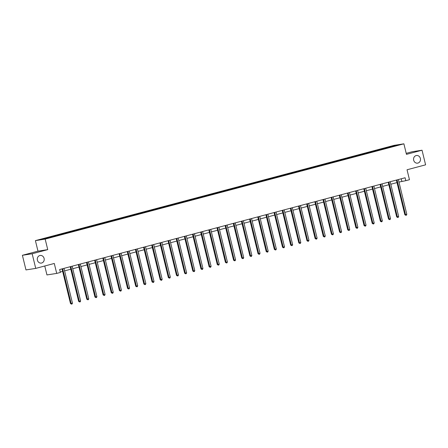 <?xml version="1.0" encoding="UTF-8"?>
<svg xmlns="http://www.w3.org/2000/svg" width="448" height="448" viewBox="0 0 448 448"><rect width="100%" height="100%" fill="white"/><g stroke="black" fill="none" stroke-linecap="round" stroke-linejoin="round"><path stroke-width="0.67" d="M44.089 258.39A3.858 3.455 -98.9 0 1 41.334 263.088A3.858 3.455 -98.9 0 1 37.397 260.165A3.858 3.455 -98.9 0 1 40.146 255.466A3.858 3.455 -98.9 0 1 44.089 258.39M420.37 158.441A3.858 3.455 -98.9 0 1 417.614 163.139A3.858 3.455 -98.9 0 1 413.678 160.222A3.858 3.455 -98.9 0 1 416.427 155.518A3.858 3.455 -98.9 0 1 420.37 158.441M44.766 265.994L46.95 274.932L56.711 273.409L60.368 272.44L59.657 269.517L405.093 177.761L405.81 180.684L409.466 179.715L407.042 169.77L425.6 164.836L422.033 150.214L412.272 151.732L406.213 153.345M22.4 255.293L25.967 269.914L35.728 268.397L32.161 253.77L47.74 249.631L45.175 239.103L35.409 240.621L37.979 251.154L22.4 255.293L32.161 253.77M45.175 239.103L403.889 143.819L394.128 145.342L35.409 240.621M395.276 145.348L40.012 239.714L53.872 236.583L391.367 146.938L399.286 144.726L395.276 145.348L395.198 145.813M52.035 236.522L52.31 236.891M57.053 235.189L57.327 235.558M60.189 234.354L60.463 234.724M65.206 233.022L65.486 233.391M68.348 232.193L68.622 232.557M73.366 230.854L73.64 231.224M76.502 230.026L76.776 230.39M81.519 228.693L81.794 229.057M84.655 227.858L84.93 228.228M89.673 226.526L89.947 226.89M92.809 225.691L93.083 226.061M97.826 224.358L98.106 224.728M100.968 223.524L101.242 223.894M105.986 222.191L106.26 222.561M109.122 221.357L109.396 221.726M114.139 220.024L114.414 220.394M117.275 219.195L117.55 219.559M122.293 217.862L122.567 218.226M125.429 217.028L125.703 217.392M130.446 215.695L130.726 216.059M133.588 214.861L133.862 215.23M138.606 213.528L138.88 213.898M141.742 212.694L142.016 213.063M146.759 211.361L147.034 211.73M149.895 210.526L150.17 210.896M154.913 209.194L155.187 209.563M158.049 208.365L158.323 208.729M163.066 207.032L163.346 207.396M166.208 206.198L166.482 206.562M171.226 204.865L171.5 205.229M174.362 204.03L174.636 204.4M179.379 202.698L179.654 203.067M182.515 201.863L182.79 202.233M187.533 200.53L187.807 200.9M190.669 199.696L190.943 200.066M195.686 198.363L195.966 198.733M198.828 197.534L199.102 197.898M203.846 196.202L204.12 196.566M206.982 195.367L207.256 195.731M211.999 194.034L212.274 194.398M215.135 193.2L215.41 193.57M220.153 191.867L220.427 192.237M223.289 191.033L223.563 191.402M228.312 189.7L228.586 190.07M231.448 188.866L231.722 189.235M236.466 187.533L236.74 187.902M239.602 186.704L239.876 187.068M244.619 185.371L244.894 185.735M247.755 184.537L248.03 184.901M252.773 183.204L253.047 183.568M255.909 182.37L256.183 182.739M260.932 181.037L261.206 181.406M264.068 180.202L264.342 180.572M269.086 178.87L269.36 179.239M272.222 178.035L272.496 178.405M277.239 176.702L277.514 177.072M280.375 175.874L280.65 176.238M285.393 174.535L285.667 174.905M288.529 173.706L288.803 174.07M293.552 172.374L293.826 172.738M296.688 171.539L296.962 171.909M301.706 170.206L301.98 170.57M304.842 169.372L305.116 169.742M309.859 168.039L310.134 168.409M312.995 167.205L313.27 167.574M318.013 165.872L318.287 166.242M321.149 165.038L321.423 165.407M326.172 163.705L326.446 164.074M329.308 162.876L329.582 163.24M334.326 161.543L334.6 161.907M337.462 160.709L337.736 161.073M342.479 159.376L342.754 159.74M345.615 158.542L345.89 158.911M350.633 157.209L350.907 157.578M353.769 156.374L354.043 156.744M358.792 155.042L359.066 155.411M361.928 154.207L362.202 154.577M366.946 152.874L367.22 153.244M370.082 152.046L370.356 152.41M375.099 150.713L375.374 151.077M378.235 149.878L378.51 150.242M383.253 148.546L383.527 148.91M386.389 147.711L386.663 148.081M56.711 273.409L54.286 263.463L35.728 268.397M403.889 143.819L406.459 154.353L422.033 150.214M398.955 182.073L405.81 180.684M60.267 272.031L62.647 271.398M64.602 270.883L70.806 269.231M72.755 268.716L78.96 267.07M80.909 266.549L87.114 264.902M89.062 264.382L95.267 262.735M97.222 262.214L103.426 260.568M105.375 260.053L111.58 258.401M113.529 257.886L119.734 256.234M121.682 255.718L127.887 254.072M129.842 253.551L136.046 251.905M137.995 251.384L144.2 249.738M146.149 249.222L152.354 247.57M154.302 247.055L160.507 245.403M162.462 244.888L168.666 243.242M170.615 242.721L176.82 241.074M178.769 240.554L184.974 238.907M186.922 238.392L193.133 236.74M195.082 236.225L201.286 234.573M203.235 234.058L209.44 232.411M211.389 231.89L217.594 230.244M219.542 229.723L225.753 228.077M227.702 227.562L233.906 225.91M235.855 225.394L242.06 223.742M244.009 223.227L250.214 221.581M252.162 221.06L258.373 219.414M260.322 218.893L266.526 217.246M268.475 216.726L274.68 215.079M276.629 214.564L282.834 212.912M284.782 212.397L290.993 210.75M292.942 210.23L299.146 208.583M301.095 208.062L307.3 206.416M309.249 205.895L315.454 204.249M317.402 203.734L323.613 202.082M325.562 201.566L331.766 199.914M333.715 199.399L339.92 197.753M341.869 197.232L348.074 195.586M350.022 195.065L356.233 193.418M358.182 192.903L364.386 191.251M366.335 190.736L372.54 189.084M374.489 188.569L380.694 186.922M382.642 186.402L388.853 184.755M390.802 184.234L397.006 182.588M48.899 237.356L49.174 237.726M401.234 178.786L401.85 181.3M385.426 147.862L385.554 148.372M377.272 150.03L377.395 150.539M369.118 152.191L369.242 152.706M360.965 154.358L361.088 154.874M352.806 156.526L352.934 157.041M344.652 158.693L344.775 159.202M336.498 160.86L336.622 161.37M328.345 163.022L328.468 163.537M320.186 165.189L320.314 165.704M312.032 167.356L312.155 167.871M303.878 169.523L304.002 170.033M295.725 171.69L295.848 172.2M287.566 173.858L287.694 174.367M279.412 176.019L279.535 176.534M271.258 178.186L271.382 178.702M263.105 180.354L263.228 180.869M254.946 182.521L255.074 183.03M246.792 184.688L246.915 185.198M238.638 186.85L238.762 187.365M230.485 189.017L230.608 189.532M222.326 191.184L222.454 191.699M214.172 193.351L214.295 193.861M206.018 195.518L206.142 196.028M197.865 197.68L197.988 198.195M189.706 199.847L189.834 200.362M181.552 202.014L181.675 202.53M173.398 204.182L173.522 204.691M165.245 206.349L165.368 206.858M157.086 208.51L157.214 209.026M148.932 210.678L149.055 211.193M140.778 212.845L140.902 213.36M132.625 215.012L132.748 215.522M124.466 217.179L124.594 217.689M116.312 219.341L116.435 219.856M108.158 221.508L108.282 222.023M100.005 223.675L100.128 224.19M91.846 225.842L91.974 226.352M83.692 228.01L83.815 228.519M75.538 230.171L75.662 230.686M67.385 232.338L67.508 232.854M59.226 234.506L59.354 235.021M51.072 236.673L51.195 237.188M47.74 249.631L37.979 251.154M397.062 180.006L396.402 180.113L404.846 214.743L405.502 214.642L397.062 180.006A0.605 0.538 81.1 0 0 397.023 179.9M406.812 214.295L406.403 215.191L405.882 215.326L405.502 214.642L406.812 214.295L398.367 179.659A0.605 0.538 81.1 0 1 398.35 179.553M405.882 215.326L404.846 214.743M388.903 182.174L388.248 182.274L396.687 216.91L397.348 216.81L388.903 182.174A0.605 0.538 81.1 0 0 388.87 182.067M398.653 216.462L398.25 217.358L397.729 217.493L397.348 216.81L398.653 216.462L390.214 181.826A0.605 0.538 81.1 0 1 390.197 181.714M397.729 217.493L396.687 216.91M380.75 184.341L380.089 184.442L388.534 219.078L389.194 218.971L380.75 184.341A0.605 0.538 81.1 0 0 380.716 184.234M390.499 218.624L390.096 219.52L389.575 219.66L389.194 218.971L390.499 218.624L382.06 183.994A0.605 0.538 81.1 0 1 382.038 183.882M389.575 219.66L388.534 219.078M372.596 186.508L371.935 186.609L380.38 221.245L381.041 221.138L372.596 186.508A0.605 0.538 81.1 0 0 372.562 186.402M382.346 220.791L381.942 221.687L381.416 221.827L381.041 221.138L382.346 220.791L373.901 186.161A0.605 0.538 81.1 0 1 373.884 186.049M381.416 221.827L380.38 221.245M364.442 188.67L363.782 188.776L372.226 223.406L372.882 223.306L364.442 188.67A0.605 0.538 81.1 0 0 364.403 188.569M374.192 222.958L373.783 223.854L373.262 223.994L372.882 223.306L374.192 222.958L365.747 188.322A0.605 0.538 81.1 0 1 365.73 188.216M373.262 223.994L372.226 223.406M356.283 190.837L355.628 190.943L364.067 225.574L364.728 225.473L356.283 190.837A0.605 0.538 81.1 0 0 356.25 190.736M366.033 225.126L365.63 226.022L365.109 226.162L364.728 225.473L366.033 225.126L357.594 190.49A0.605 0.538 81.1 0 1 357.577 190.383M365.109 226.162L364.067 225.574M348.13 193.004L347.469 193.105L355.914 227.741L356.574 227.64L348.13 193.004A0.605 0.538 81.1 0 0 348.096 192.898M357.879 227.293L357.476 228.189L356.955 228.323L356.574 227.64L357.879 227.293L349.44 192.657A0.605 0.538 81.1 0 1 349.418 192.55M356.955 228.323L355.914 227.741M339.976 195.171L339.315 195.272L347.76 229.908L348.421 229.802L339.976 195.171A0.605 0.538 81.1 0 0 339.942 195.065M349.726 229.454L349.322 230.35L348.796 230.49L348.421 229.802L349.726 229.454L341.281 194.824A0.605 0.538 81.1 0 1 341.264 194.712M348.796 230.49L347.76 229.908M331.822 197.338L331.162 197.439L339.606 232.075L340.262 231.969L331.822 197.338A0.605 0.538 81.1 0 0 331.783 197.232M341.572 231.622L341.163 232.518L340.642 232.658L340.262 231.969L341.572 231.622L333.127 196.991A0.605 0.538 81.1 0 1 333.11 196.879M340.642 232.658L339.606 232.075M323.663 199.5L323.008 199.606L331.447 234.237L332.108 234.136L323.663 199.5A0.605 0.538 81.1 0 0 323.63 199.399M333.413 233.789L333.01 234.685L332.489 234.825L332.108 234.136L333.413 233.789L324.974 199.153A0.605 0.538 81.1 0 1 324.957 199.046M332.489 234.825L331.447 234.237M315.51 201.667L314.849 201.774L323.294 236.404L323.954 236.303L315.51 201.667A0.605 0.538 81.1 0 0 315.476 201.566M325.259 235.956L324.856 236.852L324.335 236.992L323.954 236.303L325.259 235.956L316.82 201.32A0.605 0.538 81.1 0 1 316.798 201.214M324.335 236.992L323.294 236.404M307.356 203.834L306.695 203.935L315.14 238.571L315.801 238.47L307.356 203.834A0.605 0.538 81.1 0 0 307.322 203.728M317.106 238.123L316.702 239.019L316.176 239.154L315.801 238.47L317.106 238.123L308.661 203.487A0.605 0.538 81.1 0 1 308.644 203.381M316.176 239.154L315.14 238.571M299.202 206.002L298.542 206.102L306.986 240.738L307.642 240.632L299.202 206.002A0.605 0.538 81.1 0 0 299.163 205.895M308.952 240.285L308.543 241.181L308.022 241.321L307.642 240.632L308.952 240.285L300.507 205.654A0.605 0.538 81.1 0 1 300.49 205.542M308.022 241.321L306.986 240.738M291.043 208.169L290.388 208.27L298.827 242.906L299.488 242.799L291.043 208.169A0.605 0.538 81.1 0 0 291.01 208.062M300.793 242.452L300.39 243.348L299.869 243.488L299.488 242.799L300.793 242.452L292.354 207.822A0.605 0.538 81.1 0 1 292.337 207.71M299.869 243.488L298.827 242.906M282.89 210.33L282.229 210.437L290.674 245.067L291.334 244.966L282.89 210.33A0.605 0.538 81.1 0 0 282.856 210.23M292.639 244.619L292.236 245.515L291.715 245.655L291.334 244.966L292.639 244.619L284.2 209.983A0.605 0.538 81.1 0 1 284.178 209.877M291.715 245.655L290.674 245.067M274.736 212.498L274.075 212.604L282.52 247.234L283.181 247.134L274.736 212.498A0.605 0.538 81.1 0 0 274.702 212.397M284.486 246.786L284.082 247.682L283.556 247.822L283.181 247.134L284.486 246.786L276.041 212.15A0.605 0.538 81.1 0 1 276.024 212.044M283.556 247.822L282.52 247.234M266.582 214.665L265.922 214.766L274.366 249.402L275.022 249.301L266.582 214.665A0.605 0.538 81.1 0 0 266.543 214.558M276.332 248.954L275.923 249.85L275.402 249.984L275.022 249.301L276.332 248.954L267.887 214.318A0.605 0.538 81.1 0 1 267.87 214.211M275.402 249.984L274.366 249.402M258.423 216.832L257.768 216.933L266.207 251.569L266.868 251.462L258.423 216.832A0.605 0.538 81.1 0 0 258.39 216.726M268.173 251.121L267.77 252.011L267.249 252.151L266.868 251.462L268.173 251.121L259.734 216.485A0.605 0.538 81.1 0 1 259.717 216.373M267.249 252.151L266.207 251.569M250.27 218.999L249.609 219.1L258.054 253.736L258.714 253.63L250.27 218.999A0.605 0.538 81.1 0 0 250.236 218.893M260.019 253.282L259.616 254.178L259.095 254.318L258.714 253.63L260.019 253.282L251.58 218.652A0.605 0.538 81.1 0 1 251.558 218.54M259.095 254.318L258.054 253.736M242.116 221.166L241.455 221.267L249.9 255.898L250.561 255.797L242.116 221.166A0.605 0.538 81.1 0 0 242.082 221.06M251.866 255.45L251.462 256.346L250.936 256.486L250.561 255.797L251.866 255.45L243.421 220.819A0.605 0.538 81.1 0 1 243.404 220.707M250.936 256.486L249.9 255.898M233.962 223.328L233.302 223.434L241.746 258.065L242.402 257.964L233.962 223.328A0.605 0.538 81.1 0 0 233.923 223.227M243.712 257.617L243.303 258.513L242.782 258.653L242.402 257.964L243.712 257.617L235.267 222.981A0.605 0.538 81.1 0 1 235.25 222.874M242.782 258.653L241.746 258.065M225.803 225.495L225.148 225.596L233.587 260.232L234.248 260.131L225.803 225.495A0.605 0.538 81.1 0 0 225.77 225.389M235.553 259.784L235.15 260.68L234.629 260.814L234.248 260.131L235.553 259.784L227.114 225.148A0.605 0.538 81.1 0 1 227.097 225.042M234.629 260.814L233.587 260.232M217.65 227.662L216.989 227.763L225.434 262.399L226.094 262.298L217.65 227.662A0.605 0.538 81.1 0 0 217.616 227.556M227.399 261.951L226.996 262.842L226.475 262.982L226.094 262.298L227.399 261.951L218.96 227.315A0.605 0.538 81.1 0 1 218.938 227.203M226.475 262.982L225.434 262.399M209.496 229.83L208.835 229.93L217.28 264.566L217.941 264.46L209.496 229.83A0.605 0.538 81.1 0 0 209.462 229.723M219.246 264.113L218.842 265.009L218.316 265.149L217.941 264.46L219.246 264.113L210.801 229.482A0.605 0.538 81.1 0 1 210.784 229.37M218.316 265.149L217.28 264.566M201.342 231.997L200.682 232.098L209.126 266.728L209.782 266.627L201.342 231.997A0.605 0.538 81.1 0 0 201.303 231.89M211.092 266.28L210.683 267.176L210.162 267.316L209.782 266.627L211.092 266.28L202.647 231.65A0.605 0.538 81.1 0 1 202.63 231.538M210.162 267.316L209.126 266.728M193.183 234.158L192.528 234.265L200.967 268.895L201.628 268.794L193.183 234.158A0.605 0.538 81.1 0 0 193.15 234.058M202.933 268.447L202.53 269.343L202.009 269.483L201.628 268.794L202.933 268.447L194.494 233.811A0.605 0.538 81.1 0 1 194.477 233.705M202.009 269.483L200.967 268.895M185.03 236.326L184.369 236.432L192.814 271.062L193.474 270.962L185.03 236.326A0.605 0.538 81.1 0 0 184.996 236.219M194.779 270.614L194.376 271.51L193.855 271.645L193.474 270.962L194.779 270.614L186.34 235.978A0.605 0.538 81.1 0 1 186.318 235.872M193.855 271.645L192.814 271.062M176.876 238.493L176.215 238.594L184.66 273.23L185.321 273.129L176.876 238.493A0.605 0.538 81.1 0 0 176.842 238.386M186.626 272.782L186.222 273.672L185.696 273.812L185.321 273.129L186.626 272.782L178.181 238.146A0.605 0.538 81.1 0 1 178.164 238.034M185.696 273.812L184.66 273.23M168.722 240.66L168.062 240.761L176.506 275.397L177.162 275.29L168.722 240.66A0.605 0.538 81.1 0 0 168.683 240.554M178.472 274.943L178.063 275.839L177.542 275.979L177.162 275.29L178.472 274.943L170.027 240.313A0.605 0.538 81.1 0 1 170.01 240.201M177.542 275.979L176.506 275.397M160.563 242.827L159.908 242.928L168.347 277.564L169.008 277.458L160.563 242.827A0.605 0.538 81.1 0 0 160.53 242.721M170.313 277.11L169.91 278.006L169.389 278.146L169.008 277.458L170.313 277.11L161.874 242.48A0.605 0.538 81.1 0 1 161.857 242.368M169.389 278.146L168.347 277.564M152.41 244.989L151.749 245.095L160.194 279.726L160.854 279.625L152.41 244.989A0.605 0.538 81.1 0 0 152.376 244.888M162.159 279.278L161.756 280.174L161.235 280.314L160.854 279.625L162.159 279.278L153.72 244.642A0.605 0.538 81.1 0 1 153.698 244.535M161.235 280.314L160.194 279.726M144.256 247.156L143.595 247.262L152.04 281.893L152.701 281.792L144.256 247.156A0.605 0.538 81.1 0 0 144.222 247.055M154.006 281.445L153.602 282.341L153.076 282.481L152.701 281.792L154.006 281.445L145.561 246.809A0.605 0.538 81.1 0 1 145.544 246.702M153.076 282.481L152.04 281.893M136.102 249.323L135.442 249.424L143.886 284.06L144.542 283.959L136.102 249.323A0.605 0.538 81.1 0 0 136.063 249.217M145.852 283.612L145.443 284.508L144.922 284.642L144.542 283.959L145.852 283.612L137.407 248.976A0.605 0.538 81.1 0 1 137.39 248.87M144.922 284.642L143.886 284.06M127.943 251.49L127.288 251.591L135.727 286.227L136.388 286.121L127.943 251.49A0.605 0.538 81.1 0 0 127.91 251.384M137.693 285.774L137.29 286.67L136.769 286.81L136.388 286.121L137.693 285.774L129.254 251.143A0.605 0.538 81.1 0 1 129.237 251.031M136.769 286.81L135.727 286.227M119.79 253.658L119.129 253.758L127.574 288.394L128.234 288.288L119.79 253.658A0.605 0.538 81.1 0 0 119.756 253.551M129.539 287.941L129.136 288.837L128.615 288.977L128.234 288.288L129.539 287.941L121.1 253.31A0.605 0.538 81.1 0 1 121.078 253.198M128.615 288.977L127.574 288.394M111.636 255.819L110.975 255.926L119.42 290.556L120.081 290.455L111.636 255.819A0.605 0.538 81.1 0 0 111.602 255.718M121.386 290.108L120.982 291.004L120.456 291.144L120.081 290.455L121.386 290.108L112.941 255.472A0.605 0.538 81.1 0 1 112.924 255.366M120.456 291.144L119.42 290.556M103.482 257.986L102.822 258.093L111.266 292.723L111.922 292.622L103.482 257.986A0.605 0.538 81.1 0 0 103.443 257.886M113.232 292.275L112.823 293.171L112.302 293.311L111.922 292.622L113.232 292.275L104.787 257.639A0.605 0.538 81.1 0 1 104.77 257.533M112.302 293.311L111.266 292.723M95.323 260.154L94.668 260.254L103.107 294.89L103.768 294.79L95.323 260.154A0.605 0.538 81.1 0 0 95.29 260.047M105.073 294.442L104.67 295.338L104.149 295.473L103.768 294.79L105.073 294.442L96.634 259.806A0.605 0.538 81.1 0 1 96.617 259.7M104.149 295.473L103.107 294.89M87.17 262.321L86.509 262.422L94.954 297.058L95.614 296.951L87.17 262.321A0.605 0.538 81.1 0 0 87.136 262.214M96.919 296.604L96.516 297.5L95.995 297.64L95.614 296.951L96.919 296.604L88.48 261.974A0.605 0.538 81.1 0 1 88.458 261.862M95.995 297.64L94.954 297.058M79.016 264.488L78.355 264.589L86.8 299.225L87.461 299.118L79.016 264.488A0.605 0.538 81.1 0 0 78.982 264.382M88.766 298.771L88.362 299.667L87.836 299.807L87.461 299.118L88.766 298.771L80.321 264.141A0.605 0.538 81.1 0 1 80.304 264.029M87.836 299.807L86.8 299.225M70.862 266.65L70.202 266.756L78.641 301.386L79.302 301.286L70.862 266.65A0.605 0.538 81.1 0 0 70.823 266.549M80.612 300.938L80.203 301.834L79.682 301.974L79.302 301.286L80.612 300.938L72.167 266.302A0.605 0.538 81.1 0 1 72.15 266.196M79.682 301.974L78.641 301.386M62.703 268.817L62.048 268.923L70.487 303.554L71.148 303.453L62.703 268.817A0.605 0.538 81.1 0 0 62.67 268.716M72.453 303.106L72.05 304.002L71.529 304.142L71.148 303.453L72.453 303.106L64.014 268.47A0.605 0.538 81.1 0 1 63.997 268.363M71.529 304.142L70.487 303.554"/></g></svg>
